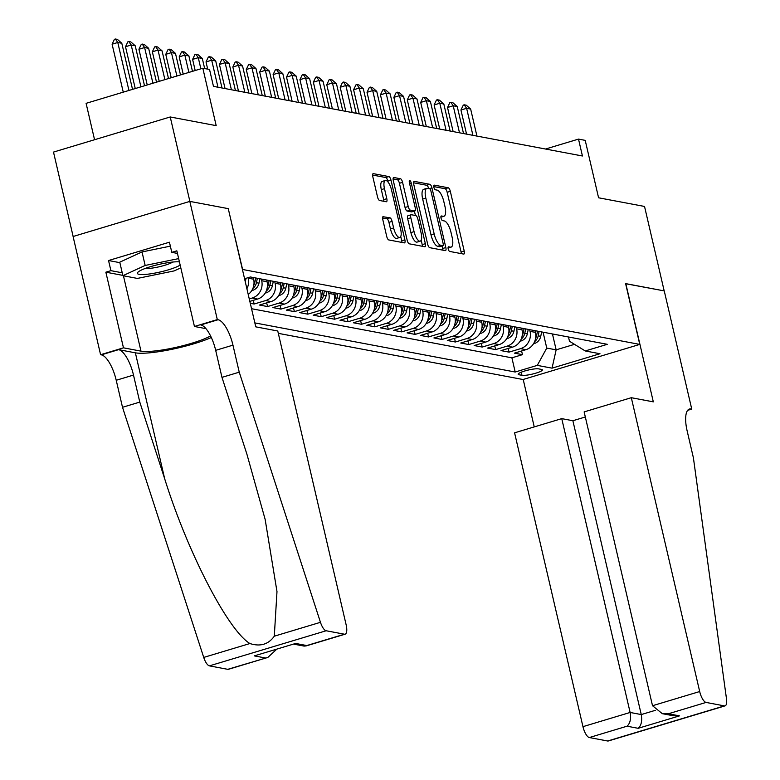 <?xml version="1.0" encoding="UTF-8"?>
<svg xmlns="http://www.w3.org/2000/svg" width="780" height="780" viewBox="0 0 780 780"><rect width="100%" height="100%" fill="white"/><g stroke="black" fill="none" stroke-linecap="round" stroke-linejoin="round"><path stroke-width="1.17" d="M448.207 248.947A2.418 0.848 73.3 0 0 449.67 251.433L463.661 254.075A3.451 1.209 73.3 0 0 463.885 254.065A3.451 1.209 73.3 0 0 464.207 251.014L450.323 191.344A3.451 1.209 73.3 0 0 448.227 187.775L434.236 185.133A2.418 0.848 73.3 0 0 434.08 185.143A2.418 0.848 73.3 0 0 433.856 187.278A2.418 0.848 73.3 0 0 435.318 189.774L437.131 190.115A11.047 3.871 73.3 0 1 443.81 201.523L444.97 206.495A11.047 3.871 73.3 0 1 443.937 216.274A11.047 3.871 73.3 0 1 443.225 216.304L441.412 215.963A2.418 0.848 73.3 0 0 441.256 215.972A2.418 0.848 73.3 0 0 441.031 218.117A2.418 0.848 73.3 0 0 442.494 220.603L444.308 220.945A11.047 3.871 73.3 0 1 450.986 232.352L452.147 237.325A11.047 3.871 73.3 0 1 451.113 247.114A11.047 3.871 73.3 0 1 450.401 247.143L448.588 246.792A2.418 0.848 73.3 0 0 448.432 246.802A2.418 0.848 73.3 0 0 448.207 248.947M383.351 216.577A3.451 1.209 73.3 0 0 383.126 216.586A3.451 1.209 73.3 0 0 382.805 219.648L386.704 236.389A3.451 1.209 73.3 0 0 388.791 239.947L404.332 242.882A3.451 1.209 73.3 0 0 404.557 242.873A3.451 1.209 73.3 0 0 404.878 239.821L390.985 180.141A3.451 1.209 73.3 0 0 388.898 176.582L373.357 173.647A3.451 1.209 73.3 0 0 373.132 173.657A3.451 1.209 73.3 0 0 372.811 176.719L377.52 196.94A3.451 1.209 73.3 0 0 379.606 200.499L386.256 201.757A3.451 1.209 73.3 0 0 386.48 201.747A3.451 1.209 73.3 0 0 386.802 198.685L384.472 188.662A9.233 3.237 73.3 0 1 385.33 180.482A9.233 3.237 73.3 0 1 391.521 189.989L400.657 229.271A9.233 3.237 73.3 0 1 399.799 237.451A9.233 3.237 73.3 0 1 393.617 227.945L392.087 221.403A3.451 1.209 73.3 0 0 390 217.834L382.941 216.703M228.277 208.738L242.599 269.48L639.756 344.409L625.609 283.608L664.18 290.891L644.533 206.456L598.582 197.788L585.215 140.371L578.507 139.103L582.436 155.99L213.466 86.375L209.537 69.488L202.829 68.221L86.093 103.34L94.565 139.737M228.452 208.679L189.881 201.406L170.235 116.971L216.187 125.639L202.829 68.221M427.654 244.12A3.451 1.209 73.3 0 0 429.751 247.679L445.292 250.614A3.451 1.209 73.3 0 0 445.507 250.604A3.451 1.209 73.3 0 0 445.838 247.543L431.944 187.873A3.451 1.209 73.3 0 0 429.858 184.304L414.316 181.379A3.451 1.209 73.3 0 0 414.092 181.389A3.451 1.209 73.3 0 0 413.77 184.441L427.654 244.12M424.808 246.743L409.266 243.818A3.451 1.209 73.3 0 1 407.18 240.25L393.296 180.58A3.451 1.209 73.3 0 1 393.617 177.518A3.451 1.209 73.3 0 1 393.841 177.508L400.491 178.766A3.451 1.209 73.3 0 1 402.577 182.335L408.213 206.534A3.451 1.209 73.3 0 0 410.299 210.093L414.706 210.931A3.451 1.209 73.3 0 0 414.931 210.922A3.451 1.209 73.3 0 0 415.252 207.86L409.393 182.666A2.418 0.848 73.3 0 1 409.617 180.531A2.418 0.848 73.3 0 1 411.235 183.017L425.353 243.682A3.451 1.209 73.3 0 1 425.032 246.743A3.451 1.209 73.3 0 1 424.808 246.743M73.144 236.486L53.498 152.081L170.235 116.971M250.282 303.303L254.124 304.024L253.266 300.349M274.716 281.56L275.116 283.257A14.069 12.968 100.7 0 1 265.639 300.563L271.001 301.577L259.486 305.038L267.54 306.56L266.682 302.874M288.132 284.086L288.532 285.792A14.069 12.968 100.7 0 1 279.055 303.098L284.417 304.112L272.902 307.573L280.956 309.094L280.098 305.409M301.548 286.621L301.948 288.317A14.069 12.968 100.7 0 1 292.471 305.623L297.843 306.637L286.328 310.108L294.372 311.62L293.514 307.944M314.974 289.156L315.364 290.852A14.069 12.968 100.7 0 1 305.887 308.159L311.259 309.173L299.744 312.634L307.788 314.155L306.93 310.469M328.39 291.681L328.78 293.387A14.069 12.968 100.7 0 1 319.303 310.694L324.675 311.707L313.16 315.169L321.204 316.69L320.356 313.004M341.806 294.216L342.196 295.912A14.069 12.968 100.7 0 1 332.728 313.219L338.091 314.233L326.576 317.694L334.63 319.215L333.772 315.529M355.222 296.741L355.622 298.447A14.069 12.968 100.7 0 1 346.144 315.754L351.507 316.768L339.992 320.229L348.046 321.75L347.188 318.065M368.638 299.276L369.037 300.982A14.069 12.968 100.7 0 1 359.56 318.289L364.923 319.293L353.408 322.764L361.462 324.275L360.604 320.599M382.054 301.811L382.453 303.508A14.069 12.968 100.7 0 1 372.976 320.814L378.339 321.828L366.824 325.289L374.878 326.81L374.02 323.125M395.47 304.337L395.869 306.043A14.069 12.968 100.7 0 1 386.392 323.349L391.755 324.363L380.24 327.824L388.294 329.345L387.436 325.66M408.886 306.872L409.285 308.568A14.069 12.968 100.7 0 1 399.808 325.874L405.181 326.888L393.666 330.359L401.71 331.87L400.852 328.195M422.311 309.406L422.702 311.103A14.069 12.968 100.7 0 1 413.224 328.409L418.597 329.423L407.082 332.885L415.126 334.406L414.268 330.72M435.727 311.932L436.118 313.638A14.069 12.968 100.7 0 1 426.64 330.944L432.013 331.958L420.498 335.419L428.542 336.94L427.694 333.255M449.144 314.467L449.534 316.163A14.069 12.968 100.7 0 1 440.066 333.469L445.429 334.483L433.914 337.945L441.967 339.466L441.11 335.79M462.56 317.002L462.959 318.698A14.069 12.968 100.7 0 1 453.482 336.005L458.845 337.019L447.33 340.48L455.383 342.001L454.526 338.315M475.976 319.527L476.375 321.233A14.069 12.968 100.7 0 1 466.898 338.54L472.261 339.544L460.746 343.015L468.799 344.526L467.941 340.85M489.392 322.062L489.791 323.758A14.069 12.968 100.7 0 1 480.314 341.065L485.677 342.079L474.162 345.54L482.215 347.061L481.357 343.375M502.808 324.587L503.207 326.293A14.069 12.968 100.7 0 1 493.73 343.6L499.093 344.614L487.578 348.075L495.631 349.596L494.773 345.91M516.224 327.122L516.623 328.828A14.069 12.968 100.7 0 1 507.146 346.125L512.518 347.139L501.004 350.61L509.048 352.121L520.562 348.66A14.069 12.968 -79.3 0 0 530.039 331.354L529.649 329.657M508.19 348.445L509.048 352.121M248.225 294.46A14.069 12.968 -79.3 0 0 253.646 279.211L253.246 277.505M246.889 288.707A14.069 12.968 100.7 0 0 248.274 278.197L248.157 277.66M249.834 301.382L257.585 299.042A14.069 12.968 -79.3 0 0 267.062 281.736L266.662 280.04M249.259 298.925L252.223 298.028A14.069 12.968 100.7 0 0 261.7 280.732L261.3 279.026M271.001 301.577A14.069 12.968 -79.3 0 0 280.478 284.271L280.088 282.575M284.417 304.112A14.069 12.968 -79.3 0 0 293.894 286.806L293.504 285.1M297.843 306.637A14.069 12.968 -79.3 0 0 307.31 289.331L306.92 287.635M311.259 309.173A14.069 12.968 -79.3 0 0 320.736 291.866L320.336 290.16M324.675 311.707A14.069 12.968 -79.3 0 0 334.152 294.401L333.752 292.695M338.091 314.233A14.069 12.968 -79.3 0 0 347.568 296.927L347.168 295.23M351.507 316.768A14.069 12.968 -79.3 0 0 360.984 299.462L360.584 297.755M364.923 319.293A14.069 12.968 -79.3 0 0 374.4 301.987L374 300.29M378.339 321.828A14.069 12.968 -79.3 0 0 387.816 304.522L387.426 302.825M391.755 324.363A14.069 12.968 -79.3 0 0 401.232 307.057L400.842 305.351M405.181 326.888A14.069 12.968 -79.3 0 0 414.648 309.582L414.258 307.885M418.597 329.423A14.069 12.968 -79.3 0 0 428.074 312.117L427.674 310.411M432.013 331.958A14.069 12.968 -79.3 0 0 441.49 314.652L441.09 312.946M445.429 334.483A14.069 12.968 -79.3 0 0 454.906 317.177L454.506 315.481M458.845 337.019A14.069 12.968 -79.3 0 0 468.322 319.712L467.922 318.006M472.261 339.544A14.069 12.968 -79.3 0 0 481.738 322.247L481.348 320.541M485.677 342.079A14.069 12.968 -79.3 0 0 495.154 324.773L494.764 323.076M499.093 344.614A14.069 12.968 -79.3 0 0 508.57 327.308L508.18 325.601M512.518 347.139A14.069 12.968 -79.3 0 0 521.995 329.833L521.596 328.136M541.525 369.418L538.571 368.862A10.9 1.823 166.9 0 0 526.471 370.5A10.9 1.823 166.9 0 0 518.173 374.273A10.9 1.823 166.9 0 0 519.012 374.751L521.966 375.307A10.9 1.823 166.9 0 0 534.066 373.669A10.9 1.823 166.9 0 0 542.363 369.895A10.9 1.823 166.9 0 0 541.525 369.418M278.314 333.352L523.019 379.519L639.756 344.409M254.845 322.901L515.2 372.021L537.283 365.381L546.76 348.075L543.065 332.183M244.569 278.733L250.419 276.978L607.318 344.311L585.234 350.951L599.995 353.74L552.045 368.16L537.283 365.381M251.54 308.714L511.894 357.835L522.463 354.656L514.42 353.135L525.934 349.674A14.069 12.968 -79.3 0 0 535.411 332.368L535.012 330.671M507.146 346.125L495.631 349.596M493.73 343.6L482.215 347.061M480.314 341.065L468.799 344.526M466.898 338.54L455.383 342.001M453.482 336.005L441.967 339.466M440.066 333.469L428.542 336.94M426.64 330.944L415.126 334.406M413.224 328.409L401.71 331.87M399.808 325.874L388.294 329.345M386.392 323.349L374.878 326.81M372.976 320.814L361.462 324.275M359.56 318.289L348.046 321.75M346.144 315.754L334.63 319.215M332.728 313.219L321.204 316.69M319.303 310.694L307.788 314.155M305.887 308.159L294.372 311.62M292.471 305.623L280.956 309.094M279.055 303.098L267.54 306.56M265.639 300.563L254.124 304.024M546.76 348.075L556.15 349.84L574.49 344.331M552.454 333.957L556.15 349.84L552.045 368.16M568.483 336.979L569.478 341.24L585.234 350.951M578.507 139.103L545.522 149.029M521.606 350.971L522.463 354.656M511.894 357.835L515.2 372.021M461.263 253.627A3.451 1.209 73.3 0 0 461.048 251.96L447.164 192.29A3.451 1.209 73.3 0 0 445.078 188.721L433.738 186.586M428.717 188.536A3.451 1.209 73.3 0 0 426.709 185.26L413.566 182.783M442.884 250.156A3.451 1.209 73.3 0 0 442.679 248.498L442.084 245.944M442.757 245.7A2.418 0.848 73.3 0 0 442.913 245.69A2.418 0.848 73.3 0 0 443.137 243.555L430.95 191.168A2.418 0.848 73.3 0 0 429.488 188.672L427.577 188.321A11.047 3.871 73.3 0 0 426.865 188.341A11.047 3.871 73.3 0 0 425.831 198.13L434.168 233.932A11.047 3.871 73.3 0 0 440.846 245.339L442.757 245.7L439.608 246.646A2.418 0.848 73.3 0 0 439.764 246.636A2.418 0.848 73.3 0 0 439.891 246.558M426.865 188.341L423.715 189.296A11.047 3.871 73.3 0 0 422.682 199.076L425.831 198.13M439.608 246.646L437.697 246.285A11.047 3.871 73.3 0 1 431.008 234.877L422.682 199.076M393.081 178.912L397.332 179.722L400.491 178.766M411.967 211.75A3.451 1.209 73.3 0 1 411.781 211.868A3.451 1.209 73.3 0 1 411.557 211.877L407.14 211.048A3.451 1.209 73.3 0 1 405.054 207.48L399.428 183.28A3.451 1.209 73.3 0 0 397.332 179.722M414.394 211.078L415.418 215.504M421.171 240.22L422.204 244.627L425.353 243.682M414.053 231.641A9.233 3.237 73.3 0 0 420.235 241.156A9.233 3.237 73.3 0 0 421.102 232.976L417.875 219.131A3.451 1.209 73.3 0 0 415.789 215.572L411.382 214.734A3.451 1.209 73.3 0 0 411.157 214.744A3.451 1.209 73.3 0 0 410.836 217.805L414.053 231.641L410.904 232.596A9.233 3.237 73.3 0 0 417.085 242.102L420.235 241.156M408.223 215.689A3.451 1.209 73.3 0 0 407.998 215.699A3.451 1.209 73.3 0 0 407.677 218.751L410.836 217.805M410.904 232.596L407.677 218.751M422.409 246.295A3.451 1.209 73.3 0 0 422.204 244.627M399.799 237.451L396.64 238.407A9.233 3.237 73.3 0 1 390.458 228.891L388.937 222.349A3.451 1.209 73.3 0 0 386.851 218.78L382.6 217.981M385.33 180.482L382.18 181.428A9.233 3.237 73.3 0 0 381.313 189.608L384.472 188.662M383.857 201.308A3.451 1.209 73.3 0 0 383.653 199.641L381.313 189.608M388.069 182.101L387.835 181.096A3.451 1.209 73.3 0 0 385.749 177.528L372.606 175.051M401.934 242.434A3.451 1.209 73.3 0 0 401.719 240.766L400.735 236.525M533.559 343.678L534.583 343.453A9.321 8.59 -79.3 0 0 540.745 336.326L541.661 331.919M534.612 341.62A9.321 8.59 -79.3 0 0 538.19 335.848L539.107 331.441M537.498 331.139L536.582 335.546A9.321 8.59 100.7 0 1 535.577 338.296M476.941 136.091L470.652 109.063L466.625 108.303L472.914 135.33M460.941 110.009L463.3 105.105L464.246 104.812L466.625 108.303L460.941 110.009L466.557 134.131M464.246 104.812L466.255 105.193L470.652 109.063M179.419 261.904A22.864 3.832 166.9 0 0 157.209 264.829A22.864 3.832 166.9 0 0 138.109 272.044A22.864 3.832 166.9 0 0 137.524 272.707A22.864 3.832 166.9 0 0 153.884 273.283A22.864 3.832 166.9 0 0 180.16 265.083M145.139 268.476A15.649 2.623 166.9 0 0 159.305 266.74A15.649 2.623 166.9 0 0 172.799 262.041M180.804 267.852L174.135 270.913L137.387 278.421L122.909 275.691L119.759 262.187L142.018 251.94L170.352 246.149M122.909 275.691L145.158 265.453L178.649 258.609M142.018 251.94L145.158 265.453M585.332 416.988L572.881 420.732L561.746 418.636L514.576 432.822L582.952 726.658L630.123 712.462L641.258 714.568L655.317 710.336M561.746 418.636L630.123 712.462C631.195 718.809 630.172 723.382 627.042 726.2L589.339 737.548L607.649 741L724.386 705.89A10.55 3.695 73.3 0 0 725.068 705.861A10.55 3.695 73.3 0 0 726.502 698.919L693.41 457.86L687.131 430.843A24.619 8.619 -106.7 0 1 689.423 409.032A24.619 8.619 -106.7 0 1 691.021 408.973L691.753 409.11L664.248 290.901L625.628 283.706M625.804 283.647L653.318 401.856L631.312 397.702L699.689 691.538A10.55 3.695 73.3 0 0 706.066 702.429L724.386 705.89M691.753 409.11L687.629 410.348M523.204 379.46L534.242 426.904M631.312 397.702L584.142 411.898L652.519 705.725L699.689 691.538M725.068 705.861L608.332 740.971A10.55 3.695 -106.7 0 1 607.649 741M589.339 737.548A10.55 3.695 -106.7 0 1 582.952 726.658M572.881 420.732L641.258 714.568C642.33 720.905 641.306 725.488 638.176 728.306L627.042 726.2M706.066 702.429L668.372 713.768L662.317 713.681L652.519 705.725M668.372 713.768L679.507 715.874L673.452 715.786L662.317 713.681M277.768 331.003L346.144 624.838A10.55 3.695 73.3 0 1 345.16 634.179A10.55 3.695 73.3 0 1 344.477 634.208L326.157 630.757L209.43 665.867A10.55 3.695 -106.7 0 1 203.726 657.423L122.509 407.287L116.22 380.269A24.619 8.619 73.3 0 0 101.332 354.851L100.591 354.715L73.086 236.506L189.813 201.396L228.257 208.64L255.762 326.849L277.768 331.003M122.509 407.287L139.786 402.09L164.687 478.793C187.649 552.347 227.887 630.152 249.893 643.539C260.335 646.844 268.466 644.397 274.297 636.197L276.988 591.572L265.142 519.392L246.87 454.067L221.968 377.364L215.68 350.347A24.619 8.619 73.3 0 0 200.782 324.938L218.059 319.741L217.318 319.605L189.813 201.396M221.968 377.364L239.236 372.177L232.957 345.15A24.619 8.619 73.3 0 0 218.059 319.741M164.687 478.793L135.369 352.823L118.599 349.654A24.619 8.619 73.3 0 1 133.497 375.073L139.786 402.09M227.74 669.328L267.823 657.442L228.423 669.298A10.55 3.695 -106.7 0 1 227.74 669.328L209.43 665.867M274.297 636.197L320.463 622.313L239.236 372.177M122.831 275.379L105.856 272.181L110.906 270.66L122.236 272.795M177.44 253.412L171.795 252.349L169.435 242.209L108.547 260.53L110.906 270.66M171.795 252.349L176.845 250.828L194.444 326.479L217.318 319.605M100.591 354.715L123.464 347.831L140.975 351.136A39.566 6.63 166.9 0 0 174.847 347.617A39.566 6.63 166.9 0 0 210.561 335.936M105.856 272.181L123.464 347.831M135.369 352.823A45.815 7.673 166.9 0 0 211.322 337.516M205.939 328.653L194.444 326.479M320.463 622.313A10.55 3.695 73.3 0 0 326.157 630.757M108.547 260.53L119.876 262.665M267.823 657.442L276.569 649.36M265.444 657.979L254.309 655.883L295.639 643.451L306.774 645.548L304.2 646.113L293.855 644.163M520.143 341.143L521.157 340.928A9.321 8.59 -79.3 0 0 527.329 333.791L528.245 329.394M521.196 339.085A9.321 8.59 -79.3 0 0 524.774 333.314L525.691 328.906M524.082 328.604L523.166 333.011A9.321 8.59 100.7 0 1 522.161 335.761M463.525 133.555L457.236 106.529L453.209 105.778L459.498 132.795M447.525 107.484L449.875 102.57L450.83 102.287L453.209 105.778L447.525 107.484L453.141 131.596M450.83 102.287L452.839 102.667L457.236 106.529M506.727 338.618L507.741 338.393A9.321 8.59 -79.3 0 0 513.913 331.266L514.819 326.859M507.78 336.55A9.321 8.59 -79.3 0 0 511.358 330.788L512.275 326.381M510.666 326.069L509.75 330.476A9.321 8.59 100.7 0 1 508.745 333.226M450.099 131.02L443.82 104.003L439.793 103.243L446.082 130.26M434.109 104.949L436.459 100.035L437.404 99.752L439.793 103.243L434.109 104.949L439.725 129.061M437.404 99.752L439.423 100.133L443.82 104.003M493.311 336.082L494.325 335.858A9.321 8.59 -79.3 0 0 500.497 328.731L501.403 324.324M494.364 334.025A9.321 8.59 -79.3 0 0 497.942 328.253L498.859 323.846M497.25 323.544L496.334 327.951A9.321 8.59 100.7 0 1 495.329 330.7M436.683 128.495L430.394 101.468L426.377 100.708L432.656 127.735M420.693 102.424L423.043 97.51L423.988 97.227L426.377 100.708L420.693 102.424L426.309 126.535M423.988 97.227L426.007 97.597L430.394 101.468M479.895 333.548L480.909 333.333A9.321 8.59 -79.3 0 0 487.071 326.206L487.988 321.799M480.948 331.49A9.321 8.59 -79.3 0 0 484.526 325.718L485.443 321.311M483.834 321.009L482.918 325.416A9.321 8.59 100.7 0 1 481.913 328.165M423.267 125.96L416.978 98.943L412.952 98.183L419.24 125.2M407.277 99.889L409.627 94.975L410.572 94.692L412.952 98.183L407.277 99.889L412.893 124.001M410.572 94.692L412.591 95.072L416.978 98.943M466.479 331.022L467.493 330.798A9.321 8.59 -79.3 0 0 473.655 323.671L474.572 319.264M467.532 328.955A9.321 8.59 -79.3 0 0 471.11 323.193L472.027 318.786M470.408 318.484L469.502 322.881A9.321 8.59 100.7 0 1 468.497 325.64M409.851 123.425L403.562 96.408L399.535 95.647L405.824 122.674M393.861 97.354L396.211 92.44L397.156 92.157L399.535 95.647L393.861 97.354L399.467 121.475M397.156 92.157L399.165 92.537L403.562 96.408M453.053 328.487L454.077 328.263A9.321 8.59 -79.3 0 0 460.239 321.136L461.156 316.729M454.116 326.43A9.321 8.59 -79.3 0 0 457.694 320.658L458.601 316.251M456.992 315.949L456.085 320.356A9.321 8.59 100.7 0 1 455.072 323.105M396.435 120.9L390.146 93.873L386.119 93.112L392.408 120.139M380.445 94.829L382.795 89.915L383.74 89.632L386.119 93.112L380.445 94.829L386.051 118.94M383.74 89.632L385.749 90.012L390.146 93.873M439.637 325.952L440.661 325.738A9.321 8.59 -79.3 0 0 446.823 318.61L447.74 314.203M440.7 323.895A9.321 8.59 -79.3 0 0 444.278 318.123L445.185 313.716M443.576 313.414L442.66 317.821A9.321 8.59 100.7 0 1 441.656 320.57M383.019 118.365L376.73 91.348L372.703 90.587L378.992 117.605M367.029 92.293L369.379 87.38L370.325 87.097L372.703 90.587L367.029 92.293L372.635 116.405M370.325 87.097L372.333 87.477L376.73 91.348M426.221 323.427L427.245 323.203A9.321 8.59 -79.3 0 0 433.407 316.075L434.323 311.668M427.274 321.36A9.321 8.59 -79.3 0 0 430.852 315.598L431.769 311.191M430.16 310.889L429.244 315.296A9.321 8.59 100.7 0 1 428.24 318.045M369.603 115.84L363.314 88.813L359.287 88.052L365.576 115.079M353.603 89.758L355.963 84.854L356.909 84.562L359.287 88.052L353.603 89.758L359.219 113.88M356.909 84.562L358.917 84.942L363.314 88.813M412.805 320.892L413.819 320.677A9.321 8.59 -79.3 0 0 419.991 313.54L420.907 309.133M413.858 318.835A9.321 8.59 -79.3 0 0 417.436 313.063L418.353 308.656M416.744 308.353L415.828 312.76A9.321 8.59 100.7 0 1 414.823 315.51M356.187 113.305L349.898 86.278L345.872 85.527L352.16 112.544M340.187 87.233L342.537 82.319L343.493 82.037L345.872 85.527L340.187 87.233L345.803 111.345M343.493 82.037L345.501 82.417L349.898 86.278M399.389 318.357L400.403 318.142A9.321 8.59 -79.3 0 0 406.575 311.015L407.482 306.608M400.442 316.3A9.321 8.59 -79.3 0 0 404.02 310.528L404.937 306.13M403.328 305.819L402.412 310.226A9.321 8.59 100.7 0 1 401.407 312.975M342.761 110.77L336.473 83.752L332.456 82.992L338.744 110.009M326.771 84.698L329.121 79.784L330.067 79.502L332.456 82.992L326.771 84.698L332.387 108.81M330.067 79.502L332.085 79.882L336.473 83.752M385.973 315.832L386.987 315.607A9.321 8.59 -79.3 0 0 393.159 308.48L394.066 304.073M387.026 313.774A9.321 8.59 -79.3 0 0 390.604 308.002L391.521 303.596M389.912 303.293L388.996 307.7A9.321 8.59 100.7 0 1 387.991 310.45M329.345 108.244L323.056 81.218L319.04 80.457L325.319 107.484M313.355 82.173L315.705 77.259L316.651 76.966L319.04 80.457L313.355 82.173L318.971 106.285M316.651 76.966L318.669 77.347L323.056 81.218M372.557 313.297L373.571 313.082A9.321 8.59 -79.3 0 0 379.733 305.955L380.65 301.548M373.61 311.24A9.321 8.59 -79.3 0 0 377.188 305.468L378.105 301.06M376.496 300.758L375.58 305.165A9.321 8.59 100.7 0 1 374.575 307.915M315.929 105.71L309.64 78.692L305.614 77.932L311.902 104.949M299.939 79.638L302.289 74.724L303.235 74.441L305.614 77.932L299.939 79.638L305.546 103.75M303.235 74.441L305.253 74.822L309.64 78.692M359.141 310.772L360.155 310.547A9.321 8.59 -79.3 0 0 366.317 303.42L367.234 299.013M360.194 308.704A9.321 8.59 -79.3 0 0 363.773 302.942L364.689 298.535M363.07 298.223L362.164 302.63A9.321 8.59 100.7 0 1 361.15 305.38M302.513 103.174L296.224 76.157L292.198 75.397L298.486 102.424M286.523 77.103L288.873 72.189L289.819 71.906L292.198 75.397L286.523 77.103L292.13 101.224M289.819 71.906L291.827 72.287L296.224 76.157M345.715 308.236L346.739 308.012A9.321 8.59 -79.3 0 0 352.901 300.885L353.818 296.478M346.778 306.179A9.321 8.59 -79.3 0 0 350.356 300.407L351.263 296M349.654 295.698L348.748 300.105A9.321 8.59 100.7 0 1 347.734 302.854M289.097 100.649L282.808 73.622L278.782 72.862L285.07 99.889M273.107 74.578L275.457 69.664L276.403 69.381L278.782 72.862L273.107 74.578L278.714 98.689M276.403 69.381L278.411 69.761L282.808 73.622M332.299 305.702L333.323 305.487A9.321 8.59 -79.3 0 0 339.485 298.36L340.402 293.953M333.362 303.644A9.321 8.59 -79.3 0 0 336.94 297.872L337.847 293.465M336.238 293.163L335.322 297.57A9.321 8.59 100.7 0 1 334.318 300.319M275.681 98.114L269.392 71.097L265.366 70.337L271.654 97.354M259.691 72.043L262.041 67.129L262.987 66.846L265.366 70.337L259.691 72.043L265.298 96.154M262.987 66.846L264.995 67.226L269.392 71.097M318.883 303.176L319.907 302.952A9.321 8.59 -79.3 0 0 326.069 295.825L326.986 291.418M319.936 301.109A9.321 8.59 -79.3 0 0 323.515 295.347L324.431 290.94M322.822 290.638L321.906 295.045A9.321 8.59 100.7 0 1 320.902 297.794M262.265 95.589L255.977 68.562L251.95 67.802L258.238 94.829M246.266 69.508L248.625 64.603L249.571 64.311L251.95 67.802L246.266 69.508L251.881 93.629M249.571 64.311L251.579 64.691L255.977 68.562M305.468 300.641L306.481 300.417A9.321 8.59 -79.3 0 0 312.653 293.29L313.57 288.883M306.52 298.584A9.321 8.59 -79.3 0 0 310.099 292.812L311.015 288.405M309.406 288.103L308.49 292.51A9.321 8.59 100.7 0 1 307.486 295.259M248.849 93.054L242.56 66.027L238.534 65.276L244.822 92.293M232.849 66.983L235.199 62.068L236.145 61.786L238.534 65.276L232.849 66.983L238.466 91.094M236.145 61.786L238.163 62.166L242.56 66.027M292.052 298.106L293.065 297.892A9.321 8.59 -79.3 0 0 299.237 290.764L300.144 286.357M293.104 296.049A9.321 8.59 -79.3 0 0 296.683 290.277L297.599 285.87M295.99 285.568L295.074 289.975A9.321 8.59 100.7 0 1 294.07 292.724M235.423 90.519L229.135 63.502L225.118 62.741L231.406 89.758M219.434 64.447L221.783 59.534L222.729 59.251L225.118 62.741L219.434 64.447L225.049 88.559M222.729 59.251L224.747 59.631L229.135 63.502M278.635 295.581L279.649 295.357A9.321 8.59 -79.3 0 0 285.811 288.229L286.728 283.822M279.689 293.524A9.321 8.59 -79.3 0 0 283.267 287.752L284.183 283.345M282.575 283.043L281.658 287.45A9.321 8.59 100.7 0 1 280.654 290.199M222.007 87.994L215.719 60.967L211.692 60.206L217.981 87.233M206.018 61.913L208.367 57.008L209.313 56.716L211.692 60.206L206.018 61.913L207.704 69.147M209.313 56.716L211.331 57.096L215.719 60.967M265.219 293.046L266.233 292.831A9.321 8.59 -79.3 0 0 272.395 285.694L273.312 281.297M266.273 290.989A9.321 8.59 -79.3 0 0 269.851 285.217L270.767 280.81M269.159 280.507L268.242 284.915A9.321 8.59 100.7 0 1 267.238 287.664M204.662 68.572L202.303 58.441L198.276 57.681L200.87 68.816M192.601 59.387L194.951 54.473L195.897 54.191L198.276 57.681L192.601 59.387L195.195 70.522M195.897 54.191L197.915 54.571L202.303 58.441M251.803 290.521L252.817 290.296A9.321 8.59 -79.3 0 0 258.979 283.169L259.896 278.762M252.856 288.454A9.321 8.59 -79.3 0 0 256.435 282.692L257.351 278.285M255.733 277.973L254.826 282.38A9.321 8.59 100.7 0 1 253.812 285.129M192.475 71.341L188.887 55.907L184.86 55.146L188.887 72.423M179.185 56.852L181.535 51.938L182.481 51.655L184.86 55.146L179.185 56.852L183.203 74.129M182.481 51.655L184.489 52.036L188.887 55.907M245.261 281.746A9.321 8.59 -79.3 0 0 245.564 280.634L246.051 278.285M180.492 74.948L175.471 53.371L171.444 52.611L176.894 76.031M165.769 54.327L168.119 49.413L169.065 49.13L171.444 52.611L165.769 54.327L171.21 77.737M169.065 49.13L171.073 49.501L175.471 53.371M168.499 78.546L162.055 50.846L158.028 50.086L164.902 79.628M152.353 51.792L154.703 46.878L155.649 46.595L158.028 50.086L152.353 51.792L159.227 81.344M155.649 46.595L157.657 46.975L162.055 50.846M156.507 82.154L148.639 48.311L144.612 47.551L152.919 83.236M138.928 49.257L141.287 44.343L142.233 44.06L144.612 47.551L138.928 49.257L147.235 84.942M142.233 44.06L144.242 44.441L148.639 48.311M144.524 85.761L135.223 45.776L131.196 45.016L140.926 86.843M125.512 46.732L127.861 41.818L128.807 41.535L131.196 45.016L125.512 46.732L135.252 88.549M128.807 41.535L130.826 41.915L135.223 45.776M132.532 89.368L121.797 43.251L117.78 42.49L128.934 90.451M112.096 44.197L114.445 39.283L115.391 39L117.78 42.49L112.096 44.197L123.26 92.157M115.391 39L117.409 39.38L121.797 43.251M248.274 278.197L253.646 279.211M261.7 280.732L267.062 281.736M275.116 283.257L280.478 284.271M288.532 285.792L293.894 286.806M301.948 288.317L307.31 289.331M315.364 290.852L320.736 291.866M328.78 293.387L334.152 294.401M342.196 295.912L347.568 296.927M355.622 298.447L360.984 299.462M369.037 300.982L374.4 301.987M382.453 303.508L387.816 304.522M395.869 306.043L401.232 307.057M409.285 308.568L414.648 309.582M422.702 311.103L428.074 312.117M436.118 313.638L441.49 314.652M449.534 316.163L454.906 317.177M462.959 318.698L468.322 319.712M476.375 321.233L481.738 322.247M489.791 323.758L495.154 324.773M503.207 326.293L508.57 327.308M516.623 328.828L521.995 329.833M530.039 331.354L535.411 332.368M520.562 348.66L525.934 349.674M252.223 298.028L257.585 299.042M521.245 372.197L521.966 375.307M518.719 373.483L519.012 374.751M448.061 247.845L450.401 247.143M440.885 217.016L443.225 216.304M445.078 188.721L448.227 187.775M447.164 192.29L450.323 191.344M461.048 251.96L464.207 251.014M426.709 185.26L429.858 184.304M429.361 188.653L431.944 187.873M442.679 248.498L445.838 247.543M431.008 234.877L434.168 233.932M437.697 246.285L440.846 245.339M399.428 183.28L402.577 182.335M405.054 207.48L408.213 206.534M407.14 211.048L410.299 210.093M411.557 211.877L414.706 210.931M409.588 183.514L411.235 183.017M386.851 218.78L390 217.834M388.937 222.349L392.087 221.403M390.458 228.891L393.617 227.945M383.653 199.641L386.802 198.685M385.749 177.528L388.898 176.582M387.835 181.096L390.985 180.141M401.719 240.766L404.878 239.821M533.744 343.375L534.388 343.502M538.19 335.848L540.745 336.326M535.792 335.39L536.582 335.546M679.507 715.874L638.176 728.306M688.067 409.861L691.021 408.973M215.68 350.347L232.957 345.15M133.497 375.073L116.22 380.269M254.309 655.883L295.639 643.451M306.774 645.548L344.477 634.208M203.726 657.423L249.893 643.539M118.599 349.654L101.332 354.851M123.435 275.788L140.975 351.136M520.328 340.84L520.972 340.967M524.774 333.314L527.329 333.791M522.376 332.865L523.166 333.011M506.902 338.315L507.556 338.432M511.358 330.788L513.913 331.266M508.96 330.33L509.75 330.476M493.486 335.78L494.14 335.907M497.942 328.253L500.497 328.731M495.534 327.795L496.334 327.951M480.07 333.255L480.714 333.372M484.526 325.718L487.071 326.206M482.118 325.27L482.918 325.416M466.654 330.72L467.298 330.837M471.11 323.193L473.655 323.671M468.702 322.735L469.502 322.881M453.238 328.185L453.882 328.312M457.694 320.658L460.239 321.136M455.286 320.2L456.085 320.356M439.822 325.66L440.466 325.777M444.278 318.123L446.823 318.61M441.87 317.674L442.66 317.821M426.406 323.125L427.05 323.252M430.852 315.598L433.407 316.075M428.454 315.139L429.244 315.296M412.981 320.59L413.634 320.716M417.436 313.063L419.991 313.54M415.038 312.614L415.828 312.76M399.565 318.065L400.218 318.181M404.02 310.528L406.575 311.015M401.612 310.079L402.412 310.226M386.149 315.529L386.802 315.656M390.604 308.002L393.159 308.48M388.196 307.544L388.996 307.7M372.733 312.994L373.376 313.121M377.188 305.468L379.733 305.955M374.78 305.019L375.58 305.165M359.317 310.469L359.96 310.586M363.773 302.942L366.317 303.42M361.364 302.484L362.164 302.63M345.901 307.934L346.544 308.061M350.356 300.407L352.901 300.885M347.948 299.949L348.748 300.105M332.485 305.409L333.128 305.526M336.94 297.872L339.485 298.36M334.532 297.424L335.322 297.57M319.069 302.874L319.712 302.991M323.515 295.347L326.069 295.825M321.116 294.889L321.906 295.045M305.643 300.339L306.296 300.466M310.099 292.812L312.653 293.29M307.7 292.363L308.49 292.51M292.227 297.814L292.88 297.931M296.683 290.277L299.237 290.764M294.274 289.828L295.074 289.975M278.811 295.279L279.464 295.406M283.267 287.752L285.811 288.229M280.858 287.293L281.658 287.45M265.395 292.744L266.038 292.87M269.851 285.217L272.395 285.694M267.442 284.768L268.242 284.915M251.979 290.219L252.623 290.335M256.435 282.692L258.979 283.169M254.027 282.233L254.826 282.38M244.978 280.527L245.564 280.634M448.061 248.03L451.113 247.114M440.895 217.191L443.937 216.274M439.764 246.636L442.913 245.69M411.781 211.868L414.931 210.922M407.998 215.699L411.157 214.744M305.76 646.035L345.16 634.179"/></g></svg>
